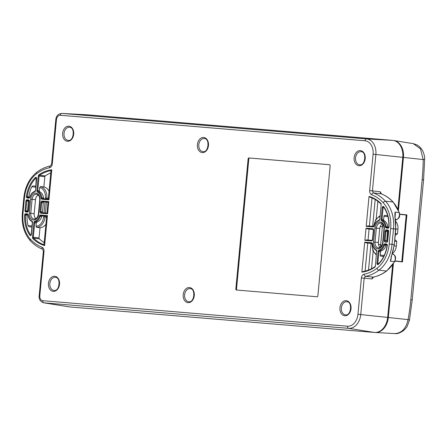 <?xml version="1.0" encoding="UTF-8"?>
<svg xmlns="http://www.w3.org/2000/svg" width="447" height="447" viewBox="0 0 447 447"><rect width="100%" height="100%" fill="white"/><g stroke="black" fill="none" stroke-linecap="round" stroke-linejoin="round"><path stroke-width="0.67" d="M42.923 212.817A1.006 0.738 96.1 0 1 42.482 211.805L43.331 202.804A1.006 0.738 96.1 0 1 44.158 201.865L45.035 201.938L44.002 212.906M48.773 201.597L47.622 213.806L46.98 213.152L41.482 212.694A0.603 0.413 94.8 0 0 41.018 213.253A1.609 1.173 -83.9 0 1 39.995 211.554L40.845 202.547A1.609 1.173 -83.9 0 1 42.169 201.044L48.773 201.597L48.025 202.15L42.521 201.686A0.603 0.413 -85.2 0 1 42.169 201.044M369.652 190.606L372.429 190.869L373.463 192.936A2.011 1.347 110.7 0 0 371.619 194.724C370.239 194.059 369.58 192.691 369.652 190.606L373.089 154.232A12.734 9.314 96.1 0 0 365.009 140.777L60.317 115.27A2.011 1.369 -85.2 0 1 61.82 113.409L87.897 114.857L392.583 140.369L366.512 138.922A14.745 10.784 96.1 0 1 375.871 154.5L373.089 154.232M42.789 300.697A4.694 3.431 96.1 0 1 39.811 295.735L39.174 295.69C38.705 299.082 40.196 301.451 43.65 302.803L69.425 306.905A8.04 5.878 -83.9 0 0 69.738 306.938L43.918 302.837A2.011 1.369 -85.2 0 1 42.789 300.697L347.481 326.204A12.734 9.314 96.1 0 0 357.958 314.308L361.399 277.933C361.696 275.866 362.595 274.626 364.104 274.207A2.011 1.335 79 0 0 365.579 276.341L364.176 278.196L360.74 314.571L387.661 317.426L392.628 264.87M42.04 247.241A48.237 35.274 96.1 0 1 30.497 239.296A30.15 22.048 96.1 0 1 22.987 213.409L24.456 197.892L23.82 197.848L22.35 213.37C21.501 224.539 24.177 233.686 30.385 240.81C34.017 244.705 38.118 247.521 42.694 249.27A2.011 1.347 -69.3 0 1 42.04 247.241C43.42 247.906 44.074 249.275 44.007 251.359L39.811 295.735M60.317 115.27A4.694 3.431 96.1 0 0 56.456 119.656L52.26 164.032C51.975 166.044 51.075 167.284 49.556 167.759A2.011 1.335 -101 0 1 50.511 165.932M248.13 158.897A1.006 0.738 -83.9 0 1 248.957 157.959L329.528 164.703A1.006 0.738 -83.9 0 1 330.165 165.764L317.867 295.825A1.006 0.738 -83.9 0 1 317.04 296.763L236.474 290.019A1.006 0.738 -83.9 0 0 236.474 290.019A1.006 0.738 -83.9 0 1 235.837 288.958L248.13 158.897L248.811 158.97A1.006 0.738 96.1 0 1 249.638 158.031L329.651 164.731M373.625 277.051L372.06 278.95A2.011 1.419 95.5 0 1 373.357 277.084L365.579 276.341A50.248 36.743 96.1 0 0 378.967 270.189L386.465 270.988A50.248 36.743 96.1 0 1 373.357 277.084L373.206 277.129M381.475 193.92L380.302 191.791A2.011 1.419 -83.3 0 0 381.224 193.836L381.392 193.903M397.903 209.079L402.792 157.355A16.081 11.756 -83.9 0 0 392.583 140.369M373.552 277.045L373.474 277.084C378.14 276.117 382.565 274.061 386.744 270.921A1.006 0.564 -127 0 1 386.465 270.988A32.162 23.518 -83.9 0 0 394.45 261.657L390.36 261.221L391.36 256.751L390.36 261.221A5.023 3.677 96.1 0 0 391.153 257.343M371.619 194.724A48.237 35.274 96.1 0 1 383.157 202.67A2.011 1.157 137.1 0 1 385.487 201.211A32.162 23.518 96.1 0 1 393.494 228.819L395.807 229.076L394.885 216.482L395.003 212.09L399.093 212.526A32.162 23.518 96.1 0 0 392.986 202.016L385.487 201.211A50.248 36.743 96.1 0 0 373.463 192.936L381.224 193.836A50.248 36.743 -83.9 0 1 392.986 202.016A1.006 0.581 -42.9 0 1 393.237 202.133C389.711 198.345 385.739 195.59 381.325 193.858L381.073 193.763M378.458 247.873A5.425 3.967 96.1 0 1 378.391 247.867A5.425 3.967 96.1 0 1 375.011 242.14L373.597 242.006A6.431 4.705 -83.9 0 0 377.681 248.8A6.431 4.705 -83.9 0 0 382.973 242.788L384.297 228.786L383.979 228.763C384.113 225.567 383.079 223.673 380.872 223.07A5.425 3.967 -83.9 0 0 376.335 228.132L379.743 228.495A5.425 3.967 96.1 0 1 382.442 223.818M380.084 247.465A5.425 3.967 96.1 0 1 378.419 242.503L379.743 228.495M395.064 216.018A5.023 3.677 96.1 0 0 395.003 212.09L395.042 214.594M347.481 326.204A2.011 1.369 94.8 0 0 348.604 328.344L374.43 332.451A16.081 11.756 -83.9 0 0 387.661 317.426M374.43 332.451L69.738 306.938M399.668 214.119L406.893 214.901L402.451 261.92L394.986 261.115M395.042 260.987L401.808 261.657L395.064 260.936M399.674 214.186L406.893 214.901M35.844 218.639A5.425 3.967 96.1 0 1 34.179 213.683L35.503 199.675A5.425 3.967 96.1 0 1 38.202 194.998M399.679 214.337L406.211 215.035L401.808 261.657M395.232 235.178L397.484 233.859L395.371 233.686M395.863 221.578A8.543 5.828 94.8 0 1 397.931 229.11L397.484 233.859M392.622 253.242A8.543 5.828 94.8 0 0 396.321 246.113L394.193 245.939M394.813 239.598L396.774 241.363L396.321 246.113M396.774 241.363L394.662 241.184M409.424 320.298L412.229 299.887L410.81 299.708A156.88 102.927 -85.2 0 1 408.072 319.627A5.828 0.631 10.3 0 1 409.424 320.298L407.301 326.098C406.865 327.17 405.563 328.707 403.395 330.696C400.059 332.987 397.249 333.954 394.964 333.596L375.357 332.507A16.042 11.734 96.1 0 0 388.314 317.499L393.394 263.775M398.45 210.286L403.445 157.428A16.042 11.734 96.1 0 0 393.896 140.554A16.042 11.734 96.1 0 0 393.556 140.503M412.229 299.887L423.577 179.834L424.65 159.244C424.795 157.087 424.242 154.522 423.002 151.555C422.672 150.835 421.309 147.622 417.129 144.99L413.296 143.638L420.487 148.84L423.203 159.557L403.445 157.428M375.357 332.507A16.042 11.734 96.1 0 1 375.111 332.49L375.005 332.479M388.314 317.499L408.072 319.627C406.049 328.579 401.602 333.233 394.74 333.579M237.027 290.064A1.006 0.738 96.1 0 1 236.519 289.03L235.837 288.958M248.811 158.97L236.519 289.03M48.008 202.24L45.035 201.938M366.032 228.16L367.49 228.898L372.994 229.361A0.603 0.413 -85.2 0 1 372.642 228.713L366.032 228.16L364.881 240.369L366.451 239.905L371.938 240.363M367.49 228.898L373.239 229.501M364.881 240.369L371.485 240.922A0.603 0.413 94.8 0 1 371.949 240.363A0.603 0.413 94.8 0 0 371.949 240.363L366.451 239.905M383.727 256.489L380.844 256.181A1.006 0.687 94.8 0 1 380.257 255.108L380.576 251.773A1.006 0.738 96.1 0 1 381.202 250.856A8.443 6.174 -83.9 0 0 386.052 245.347A1.006 0.738 96.1 0 1 386.828 244.671L386.962 244.682M387.163 241.637A1.006 0.738 96.1 0 1 386.722 240.631L387.571 231.624A1.006 0.738 96.1 0 1 388.309 230.686L386.761 230.512A0.603 0.413 -85.2 0 1 386.409 229.87A1.609 1.173 -83.9 0 0 385.085 231.373L385.934 231.451A1.006 0.738 96.1 0 1 386.761 230.512L388.225 230.635A0.603 0.413 -85.2 0 1 387.873 229.993A1.207 0.883 -83.9 0 1 388.639 231.267L387.711 241.067A1.207 0.883 -83.9 0 1 386.722 242.196L385.258 242.073A1.609 1.173 -83.9 0 1 384.236 240.374L385.085 231.373M388.236 227.612A1.006 0.738 96.1 0 1 387.795 226.869A8.443 6.174 -83.9 0 0 384.057 220.645A1.006 0.738 96.1 0 1 383.61 219.633L383.928 216.303L387.929 216.639M384.705 215.376L387.666 215.622L384.694 215.37A1.006 0.687 94.8 0 0 384.694 215.37A1.006 0.687 94.8 0 0 383.928 216.303M369.038 196.384L370.345 197.334C374.122 198.608 377.586 200.753 380.727 203.782A0.603 0.358 -46 0 1 380.738 203.301A45.829 33.514 -83.9 0 0 369.038 196.384L366.205 226.361L367.775 225.897L373.513 226.378A0.603 0.413 94.8 0 0 373.061 226.936L366.205 226.361M364.713 242.168L366.166 242.905L371.915 243.386A0.603 0.413 -85.2 0 1 371.563 242.743L364.713 242.168L361.874 272.145A45.829 33.514 -83.9 0 0 374.692 267.278A1.609 1.173 -83.9 0 0 375.396 265.948L376.581 251.393L375.396 265.948M372.1 243.52L366.166 242.905M361.874 272.145L363.31 271.446C367.278 270.821 371.094 269.284 374.765 266.82A0.603 0.352 56.1 0 0 374.692 267.278M48.946 199.798L48.304 199.15L42.56 198.669A0.603 0.413 94.8 0 0 42.091 199.222L48.946 199.798L51.779 169.815A45.829 33.514 -83.9 0 0 38.967 174.688A1.609 1.173 -83.9 0 0 38.263 176.017L39.107 176.096L37.732 190.64L36.889 190.556L38.263 176.017M43.996 198.786A1.006 0.738 96.1 0 1 43.555 198.049A8.443 6.174 -83.9 0 0 39.817 191.824A1.006 0.738 96.1 0 1 39.37 190.813L39.682 187.483L40.459 186.55L43.867 186.913L44.834 176.71A1.006 0.738 96.1 0 1 45.276 175.878A45.225 33.072 96.1 0 1 50.779 172.916M49.041 191.327A11.052 8.085 -83.9 0 0 43.867 186.913M45.276 175.878L39.548 175.269A45.225 33.072 96.1 0 1 51.003 170.62L51.779 169.815M29.072 197.535A0.603 0.441 96.1 0 1 28.843 196.92A27.133 19.841 96.1 0 1 31.709 186.812L32.843 185.913L35.782 186.159L32.843 185.913M27.731 211.543A0.603 0.441 96.1 0 1 27.502 210.956L28.429 201.15A0.603 0.441 96.1 0 1 28.899 200.586L27.289 200.412A0.603 0.413 -85.2 0 1 26.937 199.77A1.207 0.883 -83.9 0 0 25.943 200.899L26.792 200.977A0.603 0.441 96.1 0 1 27.289 200.412L28.753 200.535A0.603 0.413 -85.2 0 1 28.401 199.893A1.609 1.173 -83.9 0 1 29.418 201.591L28.569 210.593A1.609 1.173 -83.9 0 1 27.245 212.096L25.781 211.973A1.207 0.883 -83.9 0 1 25.015 210.699L25.943 200.899M31.916 227.031L28.999 226.724L28.044 225.618A27.133 19.841 96.1 0 1 27.116 215.191A0.603 0.441 96.1 0 1 27.613 214.594L27.82 214.61M44.616 245.582L44.002 244.682A45.225 33.072 96.1 0 1 33.598 238.206A0.603 0.358 134 0 0 32.916 238.659A45.829 33.514 -83.9 0 0 44.616 245.582L47.455 215.605L46.695 216.158L43.996 244.671M44.192 242.648A45.225 33.072 96.1 0 1 39.325 238.821A1.006 0.738 96.1 0 1 39.045 237.927L40.012 227.724L36.604 227.355L36.017 226.283L36.33 222.952A1.006 0.738 96.1 0 1 36.961 222.03A8.443 6.174 -83.9 0 0 41.811 216.527A1.006 0.738 96.1 0 1 42.588 215.851L46.684 216.242M40.012 227.724A11.052 8.085 -83.9 0 0 45.929 224.243M48.019 202.15L46.98 213.152L41.47 212.694A1.006 0.738 96.1 0 1 40.845 211.632L39.995 211.554M42.482 211.805L40.845 211.632L41.694 202.625A1.006 0.738 96.1 0 1 42.521 201.686L44.158 201.865M47.622 213.806L41.018 213.253M383.157 202.67A30.15 22.048 96.1 0 1 390.667 228.551L389.203 244.073A30.15 22.048 96.1 0 1 376.955 268.306A48.237 35.274 96.1 0 1 364.104 274.207M24.456 197.892A30.15 22.048 96.1 0 1 36.699 173.66A48.237 35.274 96.1 0 1 49.556 167.759M68.883 126.188A7.593 5.554 -83.9 0 0 62.636 133.284A7.593 5.554 -83.9 0 0 67.452 141.302A7.593 5.554 -83.9 0 0 73.699 134.206A7.593 5.554 -83.9 0 0 68.883 126.188M54.696 276.252A7.593 5.554 -83.9 0 0 48.449 283.348A7.593 5.554 -83.9 0 0 53.266 291.371A7.593 5.554 -83.9 0 0 59.518 284.275A7.593 5.554 -83.9 0 0 54.696 276.252M188.036 302.653A7.593 5.554 -83.9 0 0 194.283 295.562A7.593 5.554 -83.9 0 0 189.461 287.538A7.593 5.554 -83.9 0 0 183.214 294.634A7.593 5.554 -83.9 0 0 188.036 302.653M346.202 300.663A7.593 5.554 -83.9 0 0 339.955 307.754A7.593 5.554 -83.9 0 0 344.777 315.778A7.593 5.554 -83.9 0 0 351.024 308.681A7.593 5.554 -83.9 0 0 346.202 300.663M358.958 165.714A7.593 5.554 -83.9 0 0 365.21 158.618A7.593 5.554 -83.9 0 0 360.388 150.594A7.593 5.554 -83.9 0 0 354.141 157.69A7.593 5.554 -83.9 0 0 358.958 165.714M202.223 152.589A7.593 5.554 -83.9 0 0 208.47 145.493A7.593 5.554 -83.9 0 0 203.648 137.469A7.593 5.554 -83.9 0 0 197.401 144.565A7.593 5.554 -83.9 0 0 202.223 152.589M29.357 213.18L30.681 199.178A6.431 4.705 -83.9 0 1 35.972 193.165A6.431 4.705 -83.9 0 1 40.057 199.96L38.733 213.968A6.431 4.705 -83.9 0 1 33.441 219.974A6.431 4.705 -83.9 0 1 29.357 213.18L30.77 213.314L32.095 199.312L30.681 199.178M373.597 242.006L374.921 227.998L376.335 228.132L375.011 242.14L378.419 242.503M384.297 228.786A6.431 4.705 -83.9 0 0 380.218 221.986A6.431 4.705 -83.9 0 0 374.921 227.998M371.485 240.922A1.609 1.173 -83.9 0 0 372.809 239.419L373.658 230.412A1.609 1.173 -83.9 0 0 372.642 228.713M378.33 264.406A0.603 0.307 -134.1 0 1 378.318 264.015L378.19 264.088A0.603 0.441 96.1 0 1 377.816 263.451L376.966 263.372A1.207 0.883 -83.9 0 0 377.374 264.501A1.207 0.883 -83.9 0 0 378.33 264.406A27.736 20.283 -83.9 0 0 387.292 245.33A1.207 0.883 -83.9 0 0 386.532 243.995A0.603 0.413 94.8 0 0 386.884 244.638L386.895 244.638A0.603 0.441 -83.9 0 0 386.884 244.638L385.191 244.498L386.828 244.671M376.966 263.372L378.089 251.516A1.609 1.173 -83.9 0 1 379.095 250.046A7.839 5.733 96.1 0 0 383.599 244.934A1.609 1.173 -83.9 0 1 384.839 243.855L386.532 243.995M386.409 229.87L387.873 229.993M381.129 219.382A1.609 1.173 -83.9 0 0 381.839 220.997A7.839 5.733 96.1 0 1 385.314 226.774A1.609 1.173 -83.9 0 0 386.331 228.048L388.03 228.188A1.207 0.883 -83.9 0 0 389.024 227.003A27.736 20.283 -83.9 0 0 383.783 206.732A1.207 0.883 -83.9 0 0 382.861 206.48A1.207 0.883 -83.9 0 0 382.246 207.531L381.129 219.382L381.973 219.46L383.096 207.609L382.246 207.531M373.061 226.936A1.609 1.173 -83.9 0 0 374.301 225.852A7.839 5.733 96.1 0 1 378.805 220.74A1.609 1.173 -83.9 0 0 379.81 219.27L381.185 204.732L379.81 219.27M381.185 204.732A1.609 1.173 -83.9 0 0 380.738 203.301M376.771 251.41A1.609 1.173 -83.9 0 0 376.056 249.795A7.839 5.733 96.1 0 1 372.586 244.012A1.609 1.173 -83.9 0 0 371.563 242.743M36.889 190.556A1.609 1.173 -83.9 0 0 37.598 192.171A7.839 5.733 96.1 0 1 41.074 197.954A1.609 1.173 -83.9 0 0 42.091 199.222M36.66 178.604L36.688 178.593A1.207 0.883 -83.9 0 0 36.28 177.465A1.207 0.883 -83.9 0 0 35.324 177.56A27.736 20.283 -83.9 0 0 26.362 196.635A1.207 0.883 -83.9 0 0 27.122 197.971A0.603 0.413 -85.2 0 1 27.58 197.412L27.58 197.412A0.603 0.413 -85.2 0 1 27.585 197.412L29.278 197.557A0.603 0.413 -85.2 0 1 29.284 197.557L27.585 197.412A0.603 0.441 -83.9 0 1 27.211 196.747L28.843 196.92M36.688 178.593L35.57 190.444A1.609 1.173 -83.9 0 1 34.564 191.919A7.839 5.733 96.1 0 0 30.061 197.032A1.609 1.173 -83.9 0 1 28.82 198.11L27.122 197.971M26.937 199.77L28.401 199.893M29.876 235.228A1.207 0.883 -83.9 0 0 30.798 235.485A1.207 0.883 -83.9 0 0 31.407 234.435L30.877 235.005A0.603 0.441 96.1 0 1 30.614 234.843A0.603 0.318 144.4 0 0 29.876 235.228A27.736 20.283 -83.9 0 1 24.63 214.962L25.485 215.013A27.133 19.841 -83.9 0 0 30.614 234.843L31.044 234.887M32.497 222.589L31.407 234.435M32.53 222.584A1.609 1.173 -83.9 0 0 31.815 220.969A7.839 5.733 96.1 0 1 28.34 215.186A1.609 1.173 -83.9 0 0 27.323 213.917A0.603 0.413 94.8 0 0 27.675 214.56A1.006 0.738 -83.9 0 0 27.675 214.56L25.982 214.42L27.613 214.594M24.63 214.962A1.207 0.883 -83.9 0 1 25.63 213.778L27.323 213.917M46.7 216.158L40.951 215.672A0.603 0.413 -85.2 0 1 40.599 215.029L47.455 215.605M40.599 215.029A1.609 1.173 -83.9 0 0 39.358 216.113A7.839 5.733 96.1 0 1 34.855 221.226A1.609 1.173 -83.9 0 0 33.849 222.695L34.698 222.774L33.324 237.318L32.475 237.234L33.849 222.695M32.475 237.234A1.609 1.173 -83.9 0 0 32.916 238.659M380.302 191.791L372.429 190.869L375.871 154.5L402.792 157.355M372.06 278.95L361.399 277.933M395.696 219.896A5.023 3.677 96.1 0 0 399.093 212.526A1.006 0.369 -19 0 1 399.372 212.671L393.237 202.133M395.807 229.076L394.343 244.593L395.539 229.043A32.162 23.518 -83.9 0 0 394.885 216.482M376.955 268.306A2.011 1.134 -127 0 0 378.967 270.189A32.162 23.518 96.1 0 0 392.03 244.341L394.075 244.559A32.162 23.518 96.1 0 1 391.069 256.813M392.114 253.773C396.891 255.656 395.623 259.036 394.751 261.579A1.006 0.352 29.6 0 1 394.45 261.657A5.023 3.677 -83.9 0 0 392.438 253.829M378.514 244.52L380.665 244.749L382.353 226.88L380.168 226.646M380.688 247.023A8.04 5.878 -83.9 0 1 380.665 244.749L382.353 226.88A8.04 5.878 -83.9 0 1 382.906 224.338M357.958 314.308L360.74 314.571A14.745 10.784 -83.9 0 1 348.604 328.344L43.918 302.837A6.705 4.9 -83.9 0 1 43.65 302.803M56.456 119.656L55.814 119.612C56.115 115.996 58.082 113.929 61.72 113.404A6.705 4.9 -83.9 0 1 61.82 113.409L366.512 138.922A2.011 1.369 94.8 0 0 365.009 140.777M52.26 164.032L51.623 163.988L55.814 119.612M36.699 173.66A2.011 1.134 -127 0 1 36.855 172.201C29.424 178.169 25.077 186.717 23.82 197.848M22.35 213.37L22.987 213.409M30.385 240.81A2.011 1.157 -42.9 0 1 30.497 239.296M42.694 249.27L43.365 251.315L44.007 251.359M40.057 199.96L39.738 199.938L38.414 213.945L38.733 213.968M34.218 219.047A5.425 3.967 96.1 0 1 34.151 219.041A5.425 3.967 96.1 0 1 30.77 213.314L34.179 213.683M35.503 199.675L32.095 199.312A5.425 3.967 96.1 0 1 36.626 194.244C38.839 194.847 39.872 196.747 39.738 199.938M397.931 229.11L395.824 228.931M424.65 159.244A5.828 0.497 -179.4 0 1 423.203 159.557A156.88 102.927 -85.2 0 1 422.158 179.655L410.81 299.708M423.577 179.834L422.158 179.655M390.667 228.551L393.494 228.819L392.03 244.341L389.203 244.073M383.979 228.763L382.654 242.766L382.973 242.788M248.957 157.959L249.638 158.031M68.218 140.375A6.588 4.816 96.1 0 1 64.038 133.413A6.588 4.816 96.1 0 1 69.458 127.261A6.588 4.816 96.1 0 1 69.626 127.278C75.336 127.244 73.8 141.615 68.229 140.375A6.588 4.816 96.1 0 1 68.218 140.375M54.031 290.444A6.588 4.816 96.1 0 1 49.852 283.482A6.588 4.816 96.1 0 1 55.272 277.324A6.588 4.816 96.1 0 1 55.445 277.341C61.15 277.308 59.613 291.684 54.042 290.444A6.588 4.816 96.1 0 1 54.031 290.444M188.796 301.725A6.588 4.816 -83.9 0 0 188.807 301.725C194.378 302.971 195.92 288.594 190.21 288.628A6.588 4.816 -83.9 0 0 190.036 288.611A6.588 4.816 -83.9 0 0 184.617 294.763A6.588 4.816 -83.9 0 0 188.796 301.725M346.777 301.731A6.588 4.816 -83.9 0 0 341.357 307.888A6.588 4.816 -83.9 0 0 345.537 314.85A6.588 4.816 -83.9 0 0 345.548 314.85C351.118 316.09 352.655 301.714 346.95 301.753A6.588 4.816 -83.9 0 0 346.777 301.731M360.964 151.667A6.588 4.816 96.1 0 1 361.131 151.684C366.842 151.65 365.305 166.027 359.734 164.781A6.588 4.816 96.1 0 1 359.723 164.781A6.588 4.816 96.1 0 1 355.544 157.825A6.588 4.816 96.1 0 1 360.964 151.667M202.983 151.662A6.588 4.816 -83.9 0 0 202.994 151.662C208.565 152.902 210.101 138.525 204.396 138.559A6.588 4.816 -83.9 0 0 204.223 138.542A6.588 4.816 -83.9 0 0 198.803 144.699A6.588 4.816 -83.9 0 0 202.983 151.662M46.449 202.072L45.415 213.023M43.331 202.804L40.845 202.547M372.781 239.424L373.468 230.401L373.005 229.361A1.006 0.738 96.1 0 1 373.005 229.361L373.016 229.361M371.949 240.363L372.809 239.419M369.088 229.06L368.049 240.039M378.782 263.551L377.816 263.451L378.939 251.6L380.576 251.773M380.257 255.108L384.23 255.438M380.844 256.181L383.761 256.427M384.839 243.855A0.603 0.413 94.8 0 0 385.191 244.498A1.006 0.738 -83.9 0 0 384.414 245.174L386.052 245.347M383.599 244.934L384.414 245.174A8.443 6.174 -83.9 0 1 379.564 250.678L381.202 250.856M379.095 250.046A0.603 0.397 74.2 0 0 379.564 250.678A1.006 0.738 -83.9 0 0 378.939 251.6L378.089 251.516M388.236 230.635L387.521 241.056L387.18 241.637A0.603 0.413 94.8 0 0 386.722 242.196M384.236 240.374L385.085 240.452A1.006 0.738 96.1 0 0 385.711 241.514L385.711 241.514A1.006 0.738 96.1 0 1 385.711 241.514L385.722 241.514A0.603 0.413 94.8 0 0 385.258 242.073M386.722 240.631L385.085 240.452L385.934 231.451L387.571 231.624M381.839 220.997A0.603 0.397 -64.5 0 1 382.42 220.472A1.006 0.738 96.1 0 1 381.973 219.46L383.61 219.633M384.107 207.715L383.096 207.609A0.603 0.441 96.1 0 1 383.599 207.045L383.699 207.129A0.603 0.318 -35.6 0 1 383.783 206.732M383.861 207.212A0.603 0.318 -35.6 0 1 383.699 207.129C387.471 212.582 389.186 219.209 388.834 227.009L389.024 227.003M388.991 227.037L388.488 227.629A0.603 0.413 94.8 0 0 388.03 228.188M388.482 227.629L386.8 227.489A0.603 0.413 94.8 0 0 386.331 228.048M388.488 227.629L386.789 227.489A1.006 0.738 96.1 0 1 386.163 226.696L385.314 226.774M387.795 226.869L386.163 226.696A8.443 6.174 -83.9 0 0 382.42 220.472L384.057 220.645M380.872 203.843A0.603 0.358 -46 0 1 380.727 203.782L381.151 204.737M379.877 216.51A10.052 7.348 96.1 0 0 374.122 225.528L374.094 225.836M374.122 225.528L373.804 225.506L373.726 226.322M374.301 225.852L374.133 225.724C375.083 222.807 376.72 220.969 379.045 220.203A0.603 0.397 -105.8 0 1 379.151 220.198M378.805 220.74A0.603 0.397 -105.8 0 1 379.045 220.203L379.615 219.259M369.373 226.031L372.027 197.965M377.866 201.334L376.212 218.862M375.184 199.546L372.653 226.305M376.296 250.404A0.603 0.397 -64.5 0 1 376.056 249.795M376.737 251.415L376.206 250.381C374.055 249.242 372.781 247.152 372.39 244.118L371.932 243.386M376.313 254.231A10.052 7.348 96.1 0 1 372.34 244.397L372.021 244.375L372.105 243.47M372.34 244.397L372.373 244.001M373.144 251.32L371.496 268.753M374.927 266.786A0.603 0.352 56.1 0 0 374.765 266.82L375.206 265.937M365.115 271.1L367.764 243.062M368.518 270.066L371.038 243.414M50.997 170.631L48.304 199.15L42.543 198.664A1.006 0.738 96.1 0 1 41.923 197.876L41.074 197.954M43.555 198.049L41.923 197.876A8.443 6.174 96.1 0 0 38.179 191.646A0.603 0.397 115.5 0 0 37.598 192.171M39.817 191.824L38.179 191.646A1.006 0.738 96.1 0 1 37.732 190.64L39.37 190.813M44.834 176.71L39.107 176.096A1.006 0.738 -83.9 0 1 39.548 175.269A0.603 0.352 -123.9 0 1 38.967 174.688M40.459 186.55A11.052 8.085 96.1 0 1 46.823 198.138L48.382 198.306M39.682 187.483A10.052 7.348 96.1 0 1 45.41 198.004L46.823 198.138L46.739 199.016M45.41 198.004L45.326 198.898M35.324 177.56A0.603 0.307 45.9 0 0 35.978 178.085A0.603 0.441 96.1 0 1 36.28 177.967L35.57 190.444M26.362 196.635L27.211 196.747A27.133 19.841 -83.9 0 1 35.978 178.085L36.431 178.135M35.687 187.142L31.709 186.812M28.82 198.11A0.603 0.413 -85.2 0 1 29.278 197.557L29.893 196.903C30.843 193.981 32.48 192.143 34.805 191.383A0.603 0.397 -105.8 0 1 34.911 191.372M34.564 191.919A0.603 0.397 -105.8 0 1 34.805 191.383L35.374 190.433M28.764 200.535L29.228 201.58L28.379 210.582L27.703 211.543A0.603 0.413 94.8 0 0 27.245 212.096M27.697 211.537L26.244 211.42A0.603 0.413 94.8 0 0 25.781 211.973M27.703 211.543L26.239 211.42A0.603 0.441 96.1 0 1 25.865 210.783L25.015 210.699M27.502 210.956L25.865 210.783L26.792 200.977L28.429 201.15M27.116 215.191L25.485 215.013A0.603 0.441 -83.9 0 1 25.982 214.42A0.603 0.413 94.8 0 1 25.63 213.778M28.044 225.618L32.016 225.947M28.999 226.724L31.921 226.964M31.815 220.969A0.603 0.397 115.5 0 0 32.055 221.583M28.34 215.186L27.686 214.566M39.325 238.821L33.598 238.206A1.006 0.738 96.1 0 1 33.324 237.318L39.045 237.927M36.33 222.952L34.698 222.774A1.006 0.738 -83.9 0 1 35.324 221.857A8.443 6.174 -83.9 0 0 40.174 216.348L41.811 216.527M36.017 226.283A10.052 7.348 96.1 0 0 43.627 216.873L43.711 215.946M43.627 216.873L45.041 217.007L45.125 216.08M36.604 227.355A11.052 8.085 96.1 0 0 45.041 217.007L46.6 217.175M39.358 216.113L40.174 216.348A1.006 0.738 -83.9 0 1 40.951 215.672L42.588 215.851M34.855 221.226A0.603 0.397 74.2 0 0 35.324 221.857L36.961 222.03M394.343 244.593L391.36 256.751M383.09 224.601L382.621 226.914M399.372 212.671C399.501 215.175 400.981 218.354 395.265 219.896M395.154 216.611L395.042 214.605M380.933 244.783L380.922 246.8M386.744 270.921L394.751 261.579M61.72 113.404L87.774 114.845M36.855 172.201C41.146 168.977 45.706 166.887 50.533 165.932L51.623 163.988M39.174 295.69L43.365 251.315M38.414 213.945C37.839 217.281 36.414 218.98 34.151 219.041M413.296 143.638L393.896 140.554M382.654 242.766C382.079 246.101 380.66 247.8 378.391 247.867M372.435 240.005L373.396 229.78M378.318 264.015C383.057 259.271 385.99 253.03 387.102 245.297L386.895 244.638M367.764 225.897L373.519 226.378L374.133 225.724M379.95 215.745L375.782 219.494L373.804 225.506M376.234 255.013L372.843 250.622L372.021 244.375M31.217 234.424L32.34 222.572L31.966 221.556C29.815 220.416 28.541 218.332 28.15 215.298"/></g></svg>
